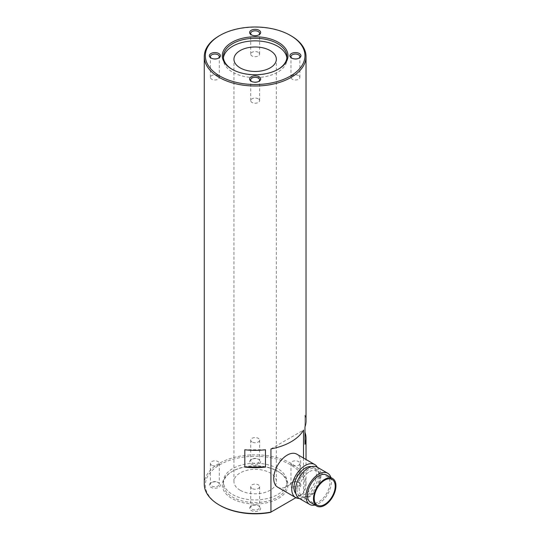 <?xml version="1.0" encoding="UTF-8"?>
<svg xmlns="http://www.w3.org/2000/svg" width="540" height="540" viewBox="0 0 540 540"><rect width="100%" height="100%" fill="white"/><g stroke="black" fill="none" stroke-linecap="round" stroke-linejoin="round"><path stroke-width="0.41" stroke-dasharray="2.7 2.03" d="M309.717 471.542A14.843 8.566 -60 0 1 317.135 470.806A14.843 8.566 -60 0 1 319.41 482.699A14.843 8.566 -60 0 1 309.717 495.774A14.843 8.566 -60 0 1 302.292 496.51A14.843 8.566 -60 0 1 300.017 484.616A14.843 8.566 -60 0 1 309.717 471.542M308.212 495.774A15.903 9.18 -60 0 1 300.267 496.564A15.903 9.18 -60 0 1 297.83 483.82A15.903 9.18 -60 0 1 308.212 469.814A15.903 9.18 -60 0 1 316.163 469.024A15.903 9.18 -60 0 1 318.6 481.761A15.903 9.18 -60 0 1 308.212 495.774M311.526 466.675A15.903 9.18 -60 0 1 313.166 467.289A15.903 9.18 -60 0 1 315.603 480.033A15.903 9.18 -60 0 1 305.215 494.046A15.903 9.18 -60 0 1 297.27 494.829A15.903 9.18 -60 0 1 295.913 493.722M326.66 475.079A15.903 9.18 -60 0 1 329.096 487.823A15.903 9.18 -60 0 1 318.708 501.836A15.903 9.18 -60 0 1 310.757 502.619M330.899 477.529A18.023 10.402 -60 0 1 318.708 503.564A18.023 10.402 -60 0 1 314.996 505.069M317.223 467.188A18.023 10.402 -60 0 1 319.984 481.626A18.023 10.402 -60 0 1 308.212 497.509A18.023 10.402 -60 0 1 299.207 498.4M218.018 482.362L218.768 482.794A5.515 3.179 0 0 0 210.971 482.794A5.515 3.179 0 0 0 210.971 487.296A5.515 3.179 0 0 0 218.768 487.296A5.515 3.179 0 0 0 218.768 482.794L218.018 482.362A4.455 2.572 180 0 1 219.321 484.178A4.455 2.572 180 0 1 216.574 486.554A4.455 2.572 180 0 1 211.721 485.993A4.455 2.572 180 0 1 210.418 484.178A4.455 2.572 180 0 1 211.721 482.362A4.455 2.572 180 0 1 218.018 482.362M258.296 459.108L259.045 459.54A5.515 3.179 0 0 0 251.249 459.54A5.515 3.179 0 0 0 251.249 464.036A5.515 3.179 0 0 0 259.045 464.036A5.515 3.179 0 0 0 259.045 459.54L258.296 459.108A4.455 2.572 180 0 1 259.598 460.924A4.455 2.572 180 0 1 256.851 463.3A4.455 2.572 180 0 1 251.998 462.74A4.455 2.572 180 0 1 250.695 460.924A4.455 2.572 180 0 1 251.998 459.108A4.455 2.572 180 0 1 258.296 459.108M298.573 482.362L299.329 482.794A5.515 3.179 0 0 0 291.533 482.794A5.515 3.179 0 0 0 291.533 487.296A5.515 3.179 0 0 0 299.329 487.296A5.515 3.179 0 0 0 299.329 482.794L298.573 482.362A4.455 2.572 180 0 1 299.882 484.178A4.455 2.572 180 0 1 297.135 486.554A4.455 2.572 180 0 1 292.282 485.993A4.455 2.572 180 0 1 290.979 484.178A4.455 2.572 180 0 1 292.282 482.362A4.455 2.572 180 0 1 298.573 482.362M258.296 505.615L259.045 506.048A5.515 3.179 0 0 0 251.249 506.048A5.515 3.179 0 0 0 251.249 510.55A5.515 3.179 0 0 0 259.045 510.55A5.515 3.179 0 0 0 259.045 506.048L258.296 505.615A4.455 2.572 180 0 1 259.598 507.431A4.455 2.572 180 0 1 256.851 509.807A4.455 2.572 180 0 1 251.998 509.254A4.455 2.572 180 0 1 250.695 507.431A4.455 2.572 180 0 1 251.998 505.615A4.455 2.572 180 0 1 258.296 505.615M219.922 505.379A49.822 28.762 180 0 1 219.922 464.704A49.822 28.762 180 0 1 290.378 464.704A49.822 28.762 180 0 1 302.582 493.83L303.514 493.297A50.882 29.376 0 0 0 306.025 484.178A50.882 29.376 0 0 0 291.128 463.408A50.882 29.376 0 0 0 235.676 457.043A50.882 29.376 0 0 0 204.269 484.178M277.634 471.197L278.384 471.629A32.859 18.974 0 0 0 231.91 471.629A32.859 18.974 0 0 0 231.91 498.461A32.859 18.974 0 0 0 278.384 498.461A32.859 18.974 0 0 0 278.384 471.629L277.634 471.197A31.799 18.36 180 0 1 286.949 484.178A31.799 18.36 180 0 1 267.32 501.14A31.799 18.36 180 0 1 232.666 497.158A31.799 18.36 180 0 1 223.351 484.178A31.799 18.36 180 0 1 232.659 471.197A31.799 18.36 180 0 1 277.634 471.197M211.383 58.232A4.455 2.572 0 0 0 211.721 58.448L210.971 58.016L211.721 58.448A4.455 2.572 0 0 0 218.018 58.448A4.455 2.572 0 0 0 218.349 58.232M251.667 34.972A4.455 2.572 0 0 0 251.998 35.188L251.249 34.756L251.998 35.188A4.455 2.572 0 0 0 258.296 35.188A4.455 2.572 0 0 0 258.633 34.972M291.944 58.232A4.455 2.572 0 0 0 292.282 58.448L291.533 58.016L292.282 58.448A4.455 2.572 0 0 0 298.573 58.448A4.455 2.572 0 0 0 298.91 58.232M251.667 81.486A4.455 2.572 0 0 0 251.998 81.702L251.249 81.27L251.998 81.702A4.455 2.572 0 0 0 258.296 81.702A4.455 2.572 0 0 0 258.633 81.486M232.294 69.397A31.799 18.36 0 0 0 232.659 69.613L231.91 69.181L232.659 69.613A31.799 18.36 0 0 0 232.666 69.613A31.799 18.36 0 0 0 277.634 69.613A31.799 18.36 0 0 0 278.006 69.397M218.018 75.58A4.455 2.572 0 0 0 213.165 75.026A4.455 2.572 0 0 0 210.418 77.402A4.455 2.572 0 0 0 211.721 79.218A4.455 2.572 0 0 0 216.574 79.778A4.455 2.572 0 0 0 219.321 77.402A4.455 2.572 0 0 0 218.018 75.58M258.296 52.326A4.455 2.572 0 0 0 253.442 51.773A4.455 2.572 0 0 0 250.695 54.142A4.455 2.572 0 0 0 251.998 55.964A4.455 2.572 0 0 0 256.851 56.518A4.455 2.572 0 0 0 259.598 54.142A4.455 2.572 0 0 0 258.296 52.326M298.573 75.58A4.455 2.572 0 0 0 293.726 75.026A4.455 2.572 0 0 0 290.979 77.402A4.455 2.572 0 0 0 292.282 79.218A4.455 2.572 0 0 0 297.135 79.778A4.455 2.572 0 0 0 299.882 77.402A4.455 2.572 0 0 0 298.573 75.58M258.296 98.84A4.455 2.572 0 0 0 253.442 98.28A4.455 2.572 0 0 0 250.695 100.656A4.455 2.572 0 0 0 251.998 102.472A4.455 2.572 0 0 0 256.851 103.032A4.455 2.572 0 0 0 259.598 100.656A4.455 2.572 0 0 0 258.296 98.84M223.425 57.928A31.799 18.36 0 0 0 223.351 59.224A31.799 18.36 0 0 0 232.666 72.205A31.799 18.36 0 0 0 267.32 76.187A31.799 18.36 0 0 0 286.949 59.224A31.799 18.36 0 0 0 286.868 57.928M211.721 465.224A4.455 2.572 180 0 1 210.418 463.408A4.455 2.572 180 0 1 213.165 461.032A4.455 2.572 180 0 1 218.018 461.592A4.455 2.572 180 0 1 219.321 463.408A4.455 2.572 180 0 1 216.574 465.784A4.455 2.572 180 0 1 211.721 465.224M251.998 441.97A4.455 2.572 180 0 1 250.695 440.154A4.455 2.572 180 0 1 253.442 437.778A4.455 2.572 180 0 1 258.296 438.332A4.455 2.572 180 0 1 259.598 440.154A4.455 2.572 180 0 1 256.851 442.523A4.455 2.572 180 0 1 251.998 441.97M292.282 465.224A4.455 2.572 180 0 1 290.979 463.408A4.455 2.572 180 0 1 293.726 461.032A4.455 2.572 180 0 1 298.573 461.592A4.455 2.572 180 0 1 299.882 463.408A4.455 2.572 180 0 1 297.135 465.784A4.455 2.572 180 0 1 292.282 465.224M251.998 488.477A4.455 2.572 180 0 1 250.695 486.662A4.455 2.572 180 0 1 253.442 484.286A4.455 2.572 180 0 1 258.296 484.846A4.455 2.572 180 0 1 259.598 486.662A4.455 2.572 180 0 1 256.851 489.038A4.455 2.572 180 0 1 251.998 488.477M277.634 468.599A31.799 18.36 0 0 0 242.98 464.623A31.799 18.36 0 0 0 223.351 481.579A31.799 18.36 0 0 0 232.666 494.566A31.799 18.36 0 0 0 267.32 498.542A31.799 18.36 0 0 0 286.949 481.579A31.799 18.36 0 0 0 277.634 468.599M240.158 490.239A21.202 12.238 180 0 1 233.948 481.579A21.202 12.238 180 0 1 247.037 470.273A21.202 12.238 180 0 1 270.142 472.925A21.202 12.238 180 0 1 276.345 481.579A21.202 12.238 180 0 1 263.264 492.892A21.202 12.238 180 0 1 240.158 490.239M304.965 415.031L304.965 426.964L304.965 415.031A50.882 29.376 180 0 1 306.025 420.998M303.514 458.048L303.514 493.297L295.886 497.698M317.365 467.269A19.082 11.016 -60 0 1 305.215 496.638A19.082 11.016 -60 0 1 299.342 498.481M277.688 487.202A19.082 11.016 120 0 0 287.226 486.257A19.082 11.016 120 0 0 299.693 469.442A19.082 11.016 120 0 0 296.771 454.154M219.173 35.856A50.882 29.376 180 0 1 291.128 35.856M270.938 448.922L303.514 430.117M302.582 493.83L270.371 512.433M304.965 444.272L304.965 432.344M265.478 449.759L244.816 449.759M332.127 479.459L317.135 470.806M300.267 496.564L297.27 494.829M211.721 482.362L210.971 482.794M251.998 459.108L251.249 459.54M292.282 482.362L291.533 482.794M251.998 505.615L251.249 506.048M232.659 471.197L231.91 471.629M210.418 77.402L210.418 56.626M250.695 54.142L250.695 33.372M290.979 77.402L290.979 56.626M250.695 100.656L250.695 79.886M223.351 59.224L223.351 56.626M210.418 463.408L210.418 484.178M250.695 440.154L250.695 460.924M290.979 463.408L290.979 484.178M250.695 486.662L250.695 507.431M223.351 481.579L223.351 484.178M233.948 481.579L233.948 59.224M306.025 484.178L306.025 459.5M276.345 481.579L276.345 59.224M286.949 481.579L286.949 484.178M259.598 486.662L259.598 507.431M299.882 463.408L299.882 484.178M259.598 440.154L259.598 460.924M219.321 463.408L219.321 484.178M286.949 59.224L286.949 56.626M259.598 100.656L259.598 79.886M299.882 77.402L299.882 56.626M259.598 54.142L259.598 33.372M219.321 77.402L219.321 56.626M277.634 69.613L278.384 69.181M258.296 81.702L259.045 81.27M298.573 58.448L299.329 58.016M258.296 35.188L259.045 34.756M218.018 58.448L218.768 58.016M316.163 469.024L313.166 467.289M317.284 505.163L302.292 496.51"/><path stroke-width="0.81" d="M324.702 480.195A14.843 8.566 -60 0 1 332.127 479.459A14.843 8.566 -60 0 1 334.402 491.353A14.843 8.566 -60 0 1 324.702 504.428A14.843 8.566 -60 0 1 317.284 505.163A14.843 8.566 -60 0 1 315.009 493.276A14.843 8.566 -60 0 1 324.702 480.195M295.913 493.722A15.903 9.18 -60 0 1 295.286 480.715A15.903 9.18 -60 0 1 305.215 468.079A15.903 9.18 -60 0 1 311.526 466.675M324.702 505.298A15.903 9.18 -60 0 1 316.757 506.081A15.903 9.18 -60 0 1 314.321 493.344A15.903 9.18 -60 0 1 324.702 479.331A15.903 9.18 -60 0 1 332.654 478.541A15.903 9.18 -60 0 1 335.09 491.285A15.903 9.18 -60 0 1 324.702 505.298M316.757 506.081L310.757 502.619A15.903 9.18 -60 0 1 308.32 489.881A15.903 9.18 -60 0 1 318.708 475.868A15.903 9.18 -60 0 1 326.66 475.079L332.654 478.541M314.996 505.069A18.023 10.402 -60 0 1 309.697 504.455A18.023 10.402 -60 0 1 306.936 490.016A18.023 10.402 -60 0 1 318.708 474.14A18.023 10.402 -60 0 1 327.719 473.243A18.023 10.402 -60 0 1 330.899 477.529M309.697 504.455L299.207 498.4A18.023 10.402 -60 0 1 296.44 483.962A18.023 10.402 -60 0 1 308.212 468.079A18.023 10.402 -60 0 1 317.223 467.188L327.719 473.243M303.514 458.048L303.514 430.117A50.882 29.376 180 0 1 270.938 448.922L270.938 512.102L270.371 512.433A49.822 28.762 180 0 1 219.922 505.379L219.173 504.947A50.882 29.376 0 0 0 270.938 512.102L295.886 497.698M291.128 35.856L290.378 35.424A49.822 28.762 0 0 0 219.922 35.424A49.822 28.762 0 0 0 219.922 76.1A49.822 28.762 0 0 0 290.378 76.1A49.822 28.762 0 0 0 290.378 35.424L291.128 35.856A50.882 29.376 180 0 1 306.025 56.626A50.882 29.376 180 0 1 274.617 83.767A50.882 29.376 180 0 1 219.173 77.402A50.882 29.376 180 0 1 204.269 56.626L204.269 484.178A50.882 29.376 0 0 0 219.173 504.947L219.922 505.379M210.971 58.016L210.971 58.016A5.515 3.179 180 0 1 210.971 53.514A5.515 3.179 180 0 1 218.768 53.514A5.515 3.179 180 0 1 218.768 58.016A5.515 3.179 180 0 1 210.971 58.016M218.349 58.232A4.455 2.572 0 0 0 219.321 56.626A4.455 2.572 0 0 0 218.018 54.81A4.455 2.572 0 0 0 213.165 54.257A4.455 2.572 0 0 0 210.418 56.626A4.455 2.572 0 0 0 211.383 58.232M251.249 34.756L251.249 34.756A5.515 3.179 180 0 1 251.249 30.26A5.515 3.179 180 0 1 259.045 30.26A5.515 3.179 180 0 1 259.045 34.756A5.515 3.179 180 0 1 251.249 34.756M258.633 34.972A4.455 2.572 0 0 0 259.598 33.372A4.455 2.572 0 0 0 258.296 31.556A4.455 2.572 0 0 0 253.442 30.996A4.455 2.572 0 0 0 250.695 33.372A4.455 2.572 0 0 0 251.667 34.972M291.533 58.016L291.533 58.016A5.515 3.179 180 0 1 291.533 53.514A5.515 3.179 180 0 1 299.329 53.514A5.515 3.179 180 0 1 299.329 58.016A5.515 3.179 180 0 1 291.533 58.016M298.91 58.232A4.455 2.572 0 0 0 299.882 56.626A4.455 2.572 0 0 0 298.573 54.81A4.455 2.572 0 0 0 293.726 54.257A4.455 2.572 0 0 0 290.979 56.626A4.455 2.572 0 0 0 291.944 58.232M251.249 81.27L251.249 81.27A5.515 3.179 180 0 1 251.249 76.768A5.515 3.179 180 0 1 259.045 76.768A5.515 3.179 180 0 1 259.045 81.27A5.515 3.179 180 0 1 251.249 81.27M258.633 81.486A4.455 2.572 0 0 0 259.598 79.886A4.455 2.572 0 0 0 258.296 78.064A4.455 2.572 0 0 0 253.442 77.51A4.455 2.572 0 0 0 250.695 79.886A4.455 2.572 0 0 0 251.667 81.486M231.91 69.181L231.91 69.181A32.859 18.974 180 0 1 231.91 42.35A32.859 18.974 180 0 1 278.384 42.35A32.859 18.974 180 0 1 278.384 69.181A32.859 18.974 180 0 1 231.91 69.181M278.006 69.397A31.799 18.36 0 0 0 286.949 56.626A31.799 18.36 0 0 0 277.634 43.645A31.799 18.36 0 0 0 242.98 39.67A31.799 18.36 0 0 0 223.351 56.626A31.799 18.36 0 0 0 232.294 69.397M286.868 57.928A31.799 18.36 0 0 0 277.634 46.244A31.799 18.36 0 0 0 244.026 42.026A31.799 18.36 0 0 0 223.425 57.928M270.142 50.571A21.202 12.238 0 0 0 247.037 47.918A21.202 12.238 0 0 0 233.948 59.224A21.202 12.238 0 0 0 240.158 67.878A21.202 12.238 0 0 0 263.264 70.531A21.202 12.238 0 0 0 276.345 59.224A21.202 12.238 0 0 0 270.142 50.571M265.478 467.073L265.478 449.759A50.882 29.376 0 0 1 244.816 449.759L244.816 467.073A50.882 29.376 0 0 0 265.478 467.073L244.816 467.073M304.965 426.964L304.965 444.272A50.882 29.376 180 0 0 306.025 438.305A50.882 29.376 180 0 0 304.965 432.344L304.965 426.964A50.882 29.376 180 0 0 306.025 420.998L306.025 56.626M299.342 498.481A19.082 11.016 -60 0 1 295.677 497.583A19.082 11.016 -60 0 1 292.754 482.294A19.082 11.016 -60 0 1 305.215 465.487A19.082 11.016 -60 0 1 314.759 464.542A19.082 11.016 -60 0 1 317.365 467.269M314.759 464.542L296.771 454.154A19.082 11.016 120 0 0 287.226 455.099A19.082 11.016 120 0 0 274.766 471.913A19.082 11.016 120 0 0 277.688 487.202L295.677 497.583M204.269 56.626A50.882 29.376 180 0 1 219.173 35.856L219.922 35.424M306.025 459.5L306.025 438.305"/></g></svg>
